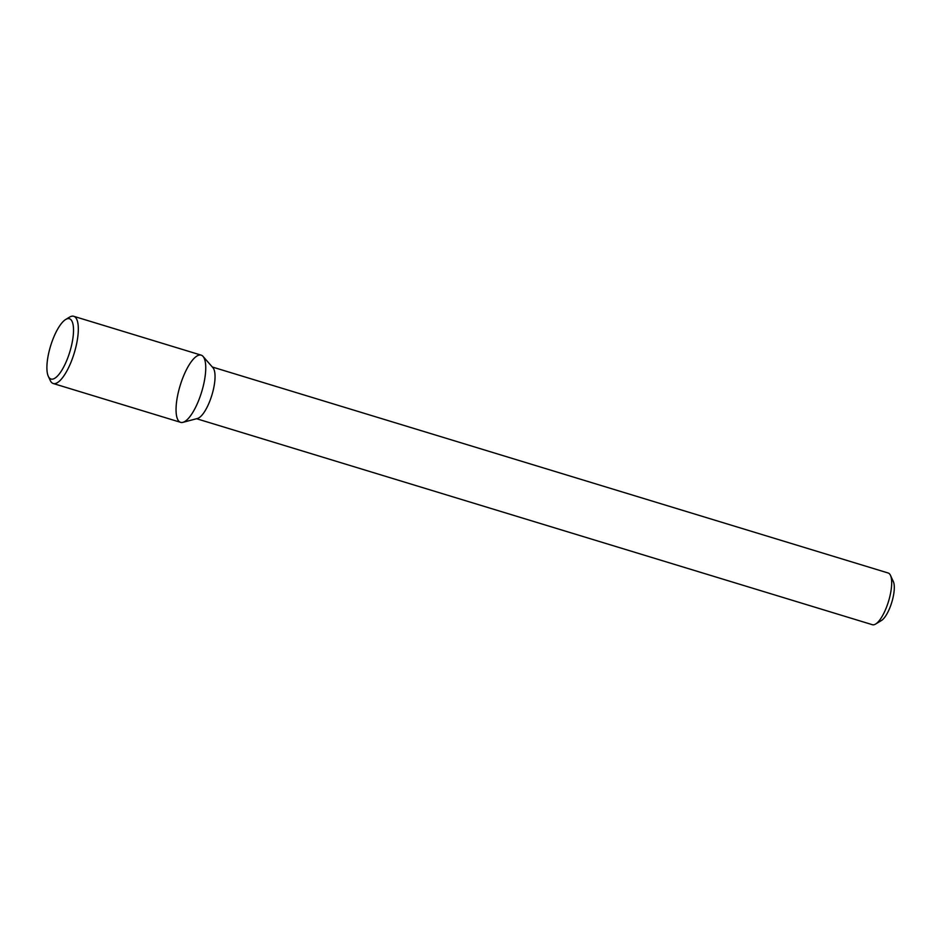 <?xml version="1.0" encoding="UTF-8"?>
<svg xmlns="http://www.w3.org/2000/svg" width="941" height="941" viewBox="0 0 941 941"><rect width="100%" height="100%" fill="white"/><g stroke="black" fill="none" stroke-linecap="round" stroke-linejoin="round"><path stroke-width="1.41" d="M48.32 376.329L50.226 380.458A35.135 11.21 -73 0 0 53.237 383.516L180.648 422.344A35.135 11.21 -73 0 0 198.692 400.372A35.135 11.21 -73 0 0 203.033 356.404A35.135 11.21 -73 0 0 180.178 385.469A35.135 11.21 -73 0 0 182.93 422.344A35.135 11.21 -73 0 0 198.692 400.372A35.135 11.21 -73 0 0 201.139 355.133L73.716 316.294A35.135 11.21 -73 0 0 69.516 317.152L65.635 319.517A31.535 10.057 -73 0 0 50.591 345.97A31.535 10.057 -73 0 0 48.32 376.329A31.535 10.057 -73 0 0 67.199 359.344A31.535 10.057 -73 0 0 73.492 328.632A31.535 10.057 -73 0 0 65.635 319.517M182.93 422.344L197.504 418.474A27.03 8.622 -73 0 0 209.62 401.572A27.03 8.622 -73 0 0 212.96 367.743L203.033 356.404M196.563 418.721L872.389 624.706A27.03 8.622 -73 0 0 875.624 624.048A27.03 8.622 -73 0 0 886.269 607.804A27.03 8.622 -73 0 0 890.468 575.351A27.03 8.622 -73 0 0 888.151 572.998L212.313 367.014M875.624 624.048L881.458 620.495A21.619 6.893 -73 0 0 889.963 607.51A21.619 6.893 -73 0 0 893.327 581.55L890.468 575.351M53.237 383.516A35.135 11.21 -73 0 0 71.269 361.532A35.135 11.21 -73 0 0 73.716 316.294"/></g></svg>
